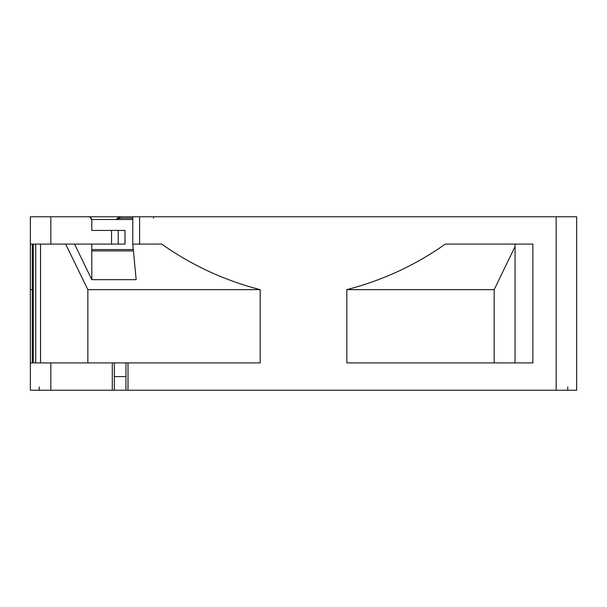<?xml version="1.0" encoding="UTF-8"?>
<svg xmlns="http://www.w3.org/2000/svg" width="607" height="607" viewBox="0 0 607 607"><rect width="100%" height="100%" fill="white"/><g stroke="black" fill="none" stroke-linecap="round" stroke-linejoin="round"><path stroke-width="0.91" d="M32.3 362.91L32.3 244.09M124.996 244.09L124.996 230.432L125.065 244.09L30.35 244.09L30.35 362.91L260.175 362.91L260.175 289.638C224.575 280.472 191.744 265.289 161.682 244.09L132.781 244.09L136.165 279.668L91.809 279.668L91.809 244.09M567.773 386.947L567.773 390.225M111.544 244.09L111.544 230.432L91.809 230.432L91.809 220.189A3.414 3.414 0 0 0 88.394 216.775L89.669 217.018M90.352 217.389L91.809 220.189L91.809 230.432M153.601 216.775L153.525 218.141M74.737 216.775L120.747 216.775A1.366 1.017 90 0 0 119.738 218.141L117.234 219.506M425.644 216.775L444.529 216.775M362.03 216.775L357.971 216.775M355.414 216.775L351.294 216.775M199.559 216.775L200.264 216.775M199.453 216.775L198.474 216.775M312.742 216.775L331.194 216.775M114.344 362.91L114.344 390.225L30.35 390.225L30.35 362.91M114.344 390.225L125.953 390.225L125.953 362.91M556.164 390.225L556.164 216.775L576.65 216.775L576.65 390.225L125.953 390.225M532.87 244.09L445.318 244.09C415.332 265.236 382.501 280.419 346.825 289.638L346.825 362.91L532.87 362.91L532.87 244.09M346.825 289.638L494.174 289.638L515.07 246.518M494.174 289.638L494.174 362.91M32.3 289.638L30.35 289.638L30.35 216.775L50.836 216.775L50.836 244.09M556.164 216.775L139.61 216.775L139.61 244.09M116.612 219.506C116.711 218.49 118.084 217.579 120.747 216.775L139.61 216.775M88.394 216.775L50.836 216.775M39.227 386.947L39.227 390.225M260.175 289.638L87.848 289.638L87.848 362.91M91.809 279.668L74.547 244.09M87.848 289.638L65.662 244.09M132.781 244.09L132.781 216.775M133.176 250.919L91.809 250.919L91.809 249.553L133.054 249.553L91.809 249.553M111.544 230.432L118.228 230.432L118.228 244.09M124.996 230.432L118.228 230.432M114.344 376.568L125.953 376.568M132.781 219.506L91.74 219.506M132.781 218.141L119.738 218.141M112.295 390.225L112.295 362.91M50.836 362.91L50.836 390.225M128.001 362.91L128.001 390.225M40.54 244.09L40.54 362.91M35.714 362.91L35.714 244.09M33.294 244.09L33.294 362.91M515.07 244.09L515.07 362.91"/></g></svg>
